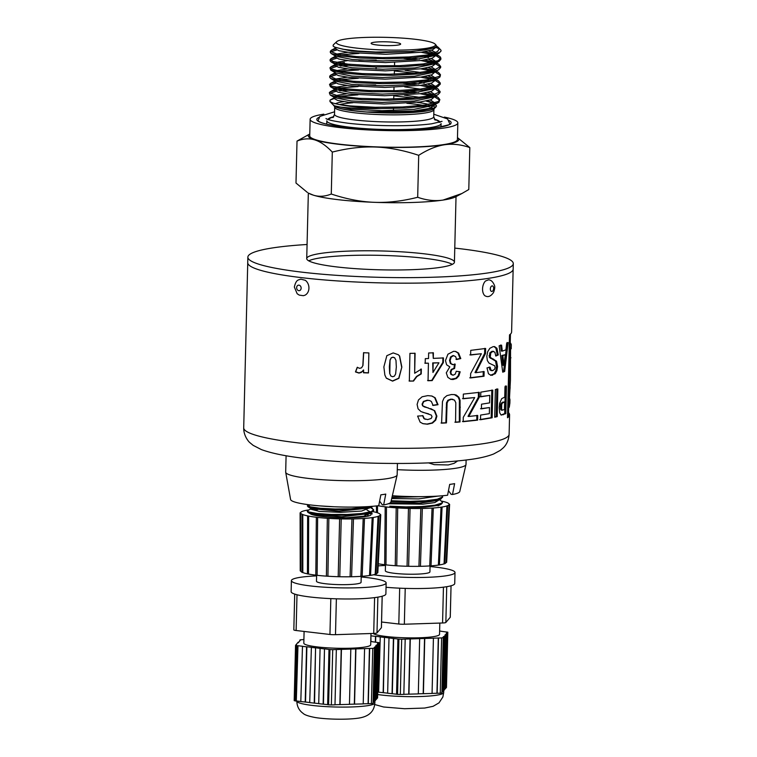 <?xml version="1.0" encoding="UTF-8"?>
<svg xmlns="http://www.w3.org/2000/svg" width="757" height="757" viewBox="0 0 757 757"><rect width="100%" height="100%" fill="white"/><g stroke="black" fill="none" stroke-linecap="round" stroke-linejoin="round"><path stroke-width="1.14" d="M336.742 49.981L330.629 51.892M330.307 52.441L331.197 53.539L339.533 55.848L359.717 58.015L386.193 58.819L412.546 57.911L432.389 55.346L439.041 53.189L441.047 50.956M429.399 54.75L437.48 51.552L439.107 49.224L438.208 47.312L440.612 49.792A55.337 7.068 -178.6 0 1 441.057 50.71A55.337 7.068 -178.6 0 1 429.399 54.75L409.092 56.955L382.323 57.617L356.367 56.586L337.518 54.277L330.345 51.4L331.292 50.265L335.313 49.054M336.534 58.27L330.421 60.172M330.109 60.721L331.017 61.837L334.518 63.124L351.021 65.632L375.879 67.004L403.055 66.739L425.973 64.752L439.079 61.355L440.839 59.32L440.867 58.138L438 60.711L423.239 63.938L399.346 65.698L372.094 65.708L348.088 64.146L333.146 61.525L330.137 59.576L331.083 58.554L335.114 57.343M440.716 58.724L436.06 55.753M434.897 55.346L433.818 55.006M431.14 54.267L421.176 52.271M424.819 51.703L433.174 53.615M436.183 54.599L440.044 56.633L440.867 58.138M348.315 65.357L340.158 66.039M336.335 66.569L330.222 68.471M435.975 62.888L438.767 64.165L440.669 66.474L433.704 70.335L415.016 73.079L389.126 74.195L362.31 73.59L341.066 71.555L330.535 68.745L329.938 67.865L330.809 70.127L343.489 73.098L365.886 74.962L392.978 75.34L418.195 73.968L435.445 71.026L438.615 69.786L440.64 67.524M440.517 67.013L435.862 64.042M434.707 63.635L433.619 63.295M431.263 62.642L420.977 60.56M414.789 59.652L403.878 58.421M411.193 58.005L419.482 59.122M424.611 60.002L433.647 62.102M329.938 67.865L330.894 66.843L334.906 65.641M337.196 65.244L342.372 64.619M336.127 74.858L330.014 76.76M329.702 77.29L330.591 78.416L337.357 80.441L356.547 82.712L382.635 83.686L409.319 82.967L430.127 80.564L438.445 78.066L440.025 76.902L440.47 74.716L439.438 76.277L427.781 79.797L405.79 81.983L378.784 82.456L353.301 81.264L335.531 78.86L329.73 76.164L330.677 75.142L334.708 73.931M440.309 75.312L435.654 72.331M431.064 70.94L420.769 68.849M424.412 68.291L433.439 70.401M435.9 71.224L438.558 72.454L440.46 74.716M335.928 83.147L329.815 85.049M329.532 84.453L330.412 86.714L332.834 87.698L348.163 90.282L372.387 91.805L399.63 91.729L423.295 89.913L437.66 86.648L440.233 84.197L440.262 83.005L436.382 85.986L420.428 89.08L395.864 90.66L368.65 90.49L345.362 88.777L331.661 86.09L329.532 84.453L330.847 83.251L334.509 82.22M440.11 83.601L435.445 80.63M434.291 80.223L433.212 79.882M430.865 79.23L420.57 77.138M424.213 76.58L433.241 78.69M435.568 79.466L438.379 80.762L440.262 83.005M347.7 90.234L339.552 90.916M335.73 91.436L329.607 93.348M435.37 87.755L438.152 89.033L439.959 91.796L431.594 95.562L411.884 98.155L385.578 99.091L359.055 98.306L338.748 96.148L329.323 92.742L330.194 95.004L341.01 97.71L362.546 99.697L389.439 100.255L415.177 99.072L433.524 96.281L438.019 94.653L440.035 92.496L435.256 88.919M430.657 87.519L420.362 85.437M414.183 84.529L403.273 83.298M410.587 82.882L418.867 83.999M424.005 84.869L433.042 86.979M329.323 92.742L330.289 91.72L334.291 90.509M336.591 90.111L341.767 89.496M335.625 95.552L346.838 93.764M404.512 95.174L420.069 97.388M430.26 99.952L434.906 102.933M434.717 104.163L433.118 105.431L413.984 109.358L381.944 110.692L350.983 109.235L334.282 105.8M334.594 106.008L333.998 105.658A50.558 6.453 1.4 0 0 334.206 105.933A50.558 6.453 1.4 0 0 366.956 111.979L396.782 112.462L421.129 110.863L434.31 107.977L436.552 105.952L435.086 104.05M339.42 96.262L357.957 94.852M393.801 95.846L413.852 97.994M427.421 100.7L433.733 103.274M434.953 104.949L429.162 108.506L413.256 111.061L366.956 111.979M335.824 87.254L347.037 85.475M358.203 84.926L375.661 84.983M404.711 86.885L420.277 89.099M430.468 91.663L435.114 94.634M434.915 95.884L433.297 97.142L414.155 101.069L382.124 102.403L351.172 100.936L334.783 97.719L334.007 96.782L333.969 98.372M339.619 87.973L358.175 86.563M427.62 92.411L433.941 94.985M435.161 96.158L431.225 99.64L420.211 101.987L384.395 104.031L348.684 102.309L337.764 100.463L333.96 98.419M334.622 97.615L336.43 96.915M336.032 78.965L347.255 77.186M430.667 83.374L435.313 86.345M435.114 87.585L433.506 88.853L414.353 92.78L382.342 94.105L351.399 92.647L335.001 89.43L334.357 88.115M339.827 79.674L358.373 78.274M418.914 82.163L424.204 83.213M427.819 84.122L434.13 86.695M435.351 88.38L431.433 91.342L420.409 93.688L384.603 95.742L348.882 94.019L337.972 92.174L334.168 90.102M334.84 89.326L336.628 88.616M336.231 70.675L347.444 68.887M405.118 70.297L420.684 72.511M430.865 75.075L435.512 78.056M435.332 79.296L433.723 80.554L414.581 84.481L382.54 85.815L351.57 84.358L335.19 81.131L334.556 79.826M344.227 70.817L358.572 69.985M394.406 70.969L414.458 73.117M428.027 75.823L434.338 78.397M435.578 79.211L435.559 80.157L431.641 83.052L420.618 85.399L384.802 87.452L349.081 85.721L338.171 83.885L334.376 81.832L334.414 80.204M336.439 62.386L347.652 60.598M358.809 60.058L376.276 60.115M431.074 66.786L435.72 69.758M438.615 69.786L433.903 72.275L414.76 76.192L382.739 77.526L351.797 76.069L335.398 72.842L334.764 71.527M428.225 67.534L434.546 70.108M435.777 71.29L431.831 74.763L420.816 77.11L385.01 79.163L349.289 77.432L338.37 75.586L334.575 73.476M340.025 71.385L344.217 70.817M336.638 54.088L347.86 52.309M424.696 56.671L428.471 57.608M431.272 58.497L435.918 61.468M435.729 62.708L434.121 63.976L414.987 67.903L382.957 69.237L352.005 67.78L335.606 64.553L334.963 63.238M340.432 54.807L358.979 53.397M428.434 59.245L434.736 61.819M435.966 63.474L432.039 66.474L421.015 68.811L385.209 70.874L349.497 69.142L338.578 67.297L334.774 65.253L334.812 63.616M335.446 64.449L337.234 63.749M340.234 63.096L344.426 62.528M431.481 50.199L435.739 52.564M435.937 54.419L434.319 55.677L415.177 59.614L383.137 60.939L352.175 59.481L335.796 56.255L335.171 54.949M428.632 50.956L434.386 53.16M436.183 54.343L436.164 55.28L432.247 58.175L421.223 60.522L385.417 62.576L349.696 60.853L338.776 59.008L334.982 56.964L335.02 55.327M335.644 56.16L331.083 58.554M433.629 103.302L425.945 101.022M333.988 98.58L329.995 100.161L329.967 101.561L332.91 103.047L338.672 104.457A55.337 7.068 1.4 0 0 380.421 108.554C353.311 109.046 331.074 106.756 333.809 104.996M332.304 152.081C326.229 145.713 320.4 141.654 314.827 139.922A75.265 9.614 1.4 0 0 375.671 147.038C362.007 146.527 347.558 148.211 332.304 152.081L331.282 194.029C346.309 199.034 360.654 201.797 374.318 202.318C387.981 202.829 402.431 201.144 417.684 197.274C426.532 200.359 434.991 201.286 443.072 200.066A75.265 9.614 -178.6 0 1 374.318 202.318A75.265 9.614 -178.6 0 1 313.474 195.192A75.265 9.614 -178.6 0 1 308.828 193.29L313.474 195.192C319.047 196.934 324.99 196.546 331.282 194.029M309.774 134.017A75.265 9.614 1.4 0 0 314.827 139.922C309.244 138.181 303.311 138.569 297.018 141.086L309.774 133.998M457.474 137.604L469.813 147.577C460.966 144.492 452.506 143.565 444.425 144.786A75.265 9.614 1.4 0 0 457.474 137.632M444.425 144.786C436.344 146.016 427.771 149.526 418.706 155.327C403.67 150.312 389.325 147.549 375.671 147.038A75.265 9.614 1.4 0 0 444.425 144.786M345.76 39.004A49.621 6.34 1.4 0 0 336.704 41.673A49.621 6.34 1.4 0 0 385.72 50.028A49.621 6.34 1.4 0 0 435.086 44.076A49.621 6.34 1.4 0 0 398.22 37.85A49.621 6.34 1.4 0 0 345.76 39.004M435.086 44.076L435.994 45.023A50.558 6.453 -178.6 0 1 436.392 45.865A50.558 6.453 -178.6 0 1 432.73 48.164L425.065 49.953L410.616 51.504L375.727 52.025L357.427 50.993L342.76 49.205L334.641 47.104L333.071 46.007L333.326 44.843M438.208 47.312L436.392 45.94M436.212 47.577L439.069 48.751M461.921 193.508L455.515 196.877A75.265 9.614 -178.6 0 1 443.072 200.066L461.921 193.508L468.791 189.524L469.813 147.577M297.018 141.086L295.987 183.033L307.408 192.458M380.421 108.554L406.036 108.005L427.743 105.762L437.839 102.943L438.975 102.204L439.855 99.593L438.189 101.57L425.235 104.986L402.421 106.992L375.254 107.276L350.33 105.933L338.672 104.457M439.703 100.189L435.048 97.208M430.459 95.808L420.163 93.726M413.975 92.818L403.074 91.588M432.73 48.164L411.922 51.637L380.61 52.63L351.399 51.088L335.332 47.388M436.392 45.865L436.363 46.991L432.446 49.886L421.422 52.233L385.616 54.286L349.904 52.555L338.985 50.719L335.181 48.609M418.706 155.327L417.684 197.274M310.133 119.275L309.727 135.863A73.874 9.434 1.4 0 0 383.345 147.095A73.874 9.434 1.4 0 0 457.427 139.468L457.834 122.889A73.874 9.434 -178.6 0 1 383.752 130.516A73.874 9.434 -178.6 0 1 310.133 119.275A73.874 9.434 -178.6 0 1 323.854 114.156M410.379 91.171L418.668 92.297M423.806 93.168L432.834 95.278M435.284 96.101L438.133 97.435L439.855 99.593M444.378 117.098A73.874 9.434 -178.6 0 1 457.834 122.889M373.93 42.297A14.771 1.883 -178.6 0 1 391.36 42.07A14.771 1.883 -178.6 0 1 400.519 44.294A14.771 1.883 -178.6 0 1 385.824 45.581A14.771 1.883 -178.6 0 1 371.223 43.575A14.771 1.883 -178.6 0 1 373.93 42.297M397.434 463.464L397.151 474.847A55.753 7.125 -178.6 0 1 397.132 475.036A55.753 7.125 -178.6 0 1 386.486 478.755A55.753 7.125 -178.6 0 1 324.791 479.881A55.753 7.125 -178.6 0 1 285.701 472.311L290.593 499.516A50.189 6.416 -178.6 0 0 323.807 506.196A50.189 6.416 -178.6 0 0 378.737 505.676L380.847 494.832A52.46 6.699 1.4 0 0 383.439 494.482A52.46 6.699 1.4 0 0 385.767 494.084L383.657 504.928L382.285 504.768L379.626 501.106M285.701 472.311A55.753 7.125 -178.6 0 1 285.682 472.122L286.089 455.733M397.132 475.036L390.915 501.967A50.189 6.416 -178.6 0 1 383.657 504.928M392.353 495.74A50.189 6.416 -178.6 0 0 447.586 495.229L449.696 484.395A52.46 6.699 1.4 0 0 452.289 484.035A52.46 6.699 1.4 0 0 454.616 483.647L452.506 494.491L451.134 494.33L448.475 490.659M466.113 460.029L466.009 464.401A55.753 7.125 -178.6 0 1 465.981 464.59A55.753 7.125 -178.6 0 1 455.345 468.318A55.753 7.125 -178.6 0 1 397.283 469.662M465.981 464.59L459.764 491.52A50.189 6.416 -178.6 0 1 452.506 494.491M454.768 248.097A132.759 16.957 -178.6 0 1 513.293 263.625L513.161 269.151A132.759 16.957 -178.6 0 1 380.033 282.863A132.759 16.957 -178.6 0 1 247.728 262.66L247.861 257.134A132.759 16.957 -178.6 0 1 273.258 247.823A132.759 16.957 -178.6 0 1 307.077 244.492M308.733 260.834A73.874 9.434 -178.6 0 1 320.75 257.815A73.874 9.434 -178.6 0 1 394.974 255.894A73.874 9.434 -178.6 0 1 452.317 264.344M320.864 253.396A73.874 9.434 -178.6 0 1 403.528 251.958A73.874 9.434 -178.6 0 1 454.427 262.187A73.874 9.434 -178.6 0 1 380.345 269.814A73.874 9.434 -178.6 0 1 306.727 258.572A73.874 9.434 -178.6 0 1 320.864 253.396M513.293 263.625A132.759 16.957 -178.6 0 1 380.165 277.336A132.759 16.957 -178.6 0 1 247.861 257.134M299.403 279.607L300.832 279.163L305.308 280.298A8.365 6.718 -98.6 0 1 308.932 288.209A8.365 6.718 -98.6 0 1 304.939 295.221L303.339 295.694L299.233 295.098L297.17 293.744L294.341 287.017C296.233 278.898 298.816 280.147 300.832 279.163M486.571 296.451L485.152 295.921A8.365 4.854 96.7 0 1 482.559 288.881A8.365 4.854 96.7 0 1 485.511 280.998L488.511 279.835C490.858 279.844 492.788 281.557 494.283 284.973C495.116 286.619 494.841 289.165 493.46 292.628C491.189 295.779 488.89 297.056 486.571 296.451M494.718 417.221L495.352 389.59L497.851 388.994L497.207 416.624L494.718 417.221M463.237 398.75L463.341 394.094L479.304 392.363L479.19 397.397L468.782 416.482L477.724 415.461L477.62 420.135L463.18 421.687L463.275 417.344L474.705 397.576L463.237 398.75M427.79 395.618L431.935 396.034L435.152 397.775L438.029 404.702L433.099 405.44L431.358 401.494L429.702 400.567L427.639 400.339L423.797 401.589L422.444 404.285L422.955 405.941L434.707 410.691L436.884 416.151L435.72 420.144L432.521 423.068L427.468 424.213L422.964 423.683L420.126 422.132L417.618 416.095L422.945 415.725L424.327 418.753L427.62 419.586L431.178 418.47L432.029 416.728L431.301 415.073L420.93 411.553L418.072 408.808L417.107 404.427L418.47 399.951L422.103 396.791L427.79 395.618M362.83 365.631L363.549 352.743L368.867 352.923L368.441 372.946L363.502 372.785L363.559 369.936L361.231 372.51L358.932 373.069L355.478 371.924L357.209 367.372L359.67 368.337L361.562 367.798L362.963 365.489L363.682 352.611M470.636 355.005L470.74 350.349L485.634 348.466L485.521 353.5L475.822 372.69L484.13 371.573L484.026 376.248L470.542 377.942L470.646 373.608L481.376 353.727L470.636 355.005M428.519 358.544L428.642 352.98L433.392 352.819L433.278 358.383L443.451 357.938L443.356 362.575L432.171 380.591L428.046 380.733L428.424 363.199L425.197 363.294L425.302 358.638L428.519 358.544M401.844 367.088L398.901 378.33L392.59 381.131L386.344 378.207L384.868 375.065L383.865 366.908L386.846 355.676L393.195 352.913L398.296 354.721L399.63 356.036L401.844 367.088L398.731 378.188L392.467 380.989L386.278 378.065L384.859 375.027M504.739 397.122L504.985 386.695L506.461 386.023L505.808 413.653L501.134 415.091L499.724 412.839L499.223 407.635L499.686 403.254L501.73 398.627L504.739 397.122M413.53 381.055L409.338 381.112L409.934 353.358L415.101 353.292L414.666 373.258L421.337 369.113L421.233 373.92L416.852 376.589L413.53 381.055L409.073 380.97M508.524 412.622A132.74 16.957 -178.6 0 1 509.584 414.845A132.74 16.957 -178.6 0 1 507.493 417.741L509.518 334.859A132.74 16.957 1.4 0 0 511.609 331.954L513.142 269.397M453.566 351.314L455.714 351.466L458.619 353.112L460.776 358.581L456.641 359.518L455.629 356.594L453.5 355.705L451.163 357.105L450.141 360.512L450.973 363.625L453.15 364.656L455.175 364.117L454.597 368.47L451.844 369.586L450.831 372.274L451.484 374.45L453.311 375.16L455.25 374.09L456.263 371.271L460.171 371.801L458.865 375.898L456.499 378.434L453.093 379.522L450.945 379.342L447.851 377.365L446.28 372.86L449.819 366.861L446.611 364.77L445.476 360.559L447.907 354.229L453.566 351.314M453.973 355.733L452.875 355.572L450.547 356.963L449.535 360.379L450.368 363.492L452.525 364.514M452.08 364.486L453.15 364.656M452.27 375.018L453.311 375.16M493.072 346.678L494.567 346.592L496.923 348.258L498.257 354.957L495.778 356.064L494.927 352.26L492.93 351.399L490.773 352.942L490.243 357.361L496.535 361.184L497.557 366.473L496.933 370.552L495.277 373.712L491 375.33L488.445 373.74L487.006 367.911L490.139 367.126L490.896 370.041L492.712 370.618L494.624 369.227L495.097 367.419L494.737 365.82L489.022 363.114L487.357 360.597L486.817 356.301L487.678 351.731L489.855 348.286L493.072 346.678M491.974 351.305L493.649 351.371L491.974 351.305L489.826 352.847L489.306 357.257L495.542 361.098L496.554 366.379L495.93 370.457L494.293 373.627L490.555 375.254M491.028 370.57L492.712 370.618M504.654 371.488L502.743 372.179L499.128 345.798L501.579 345.126L502.326 351.125L505.913 349.829L506.688 343.281L508.146 342.561L504.654 371.488L502.695 371.763M460.067 400.235L460.019 421.952L455.553 422.302L455.818 402.733L454.484 400.103L451.446 399.289L448.399 400.444L447.103 402.904L446.45 422.898L441.596 423.163L442.467 401.598L444.009 398.05L446.876 395.637L451.409 394.529L454.654 394.624L456.348 395.097L458.893 397.274L460.067 400.235L459.376 400.112L459.319 421.829L454.891 422.169M480.704 396.81L480.809 392.154L492.779 390.148L492.145 417.779L480.515 419.738L480.619 415.063L489.353 413.672L489.495 407.54L481.414 408.846L481.518 404.191L489.599 402.885L489.77 395.372L480.704 396.81M489.77 395.372L479.834 396.706M489.495 407.54L480.534 408.742M491.813 390.054L491.179 417.684L479.645 419.633M491.179 417.684L492.145 417.779M454.332 394.567L458.212 397.141L459.376 400.112M452.591 399.308L450.822 399.147L447.803 400.311L446.516 402.771L445.873 422.766L441.057 423.021M458.212 397.141L458.893 397.274M455.686 394.965L456.348 395.097M445.873 422.766L446.45 422.898M446.516 402.771L447.103 402.904M447.803 400.311L448.399 400.444M450.822 399.147L451.446 399.289M459.319 421.829L460.019 421.952M507.058 342.495L503.594 371.422M500.538 345.041L501.285 351.049L502.326 351.125M505.307 354.692L501.815 355.497L502.847 365.309L503.907 365.385L505.307 354.692L502.856 355.572L503.907 365.385M501.815 355.497L502.856 355.572M494.037 346.583L495.93 348.173L497.254 354.872L495.74 355.563M489.202 367.031L489.949 369.936L491.757 370.523M495.93 348.173L496.923 348.258M489.949 369.936L490.896 370.041M491.615 375.141L492.58 375.235M494.293 373.627L495.277 373.712M495.93 370.457L496.933 370.552M496.554 366.379L497.557 366.473M495.542 361.098L496.535 361.184M490.347 358.26L491.293 358.354M489.306 357.257L490.243 357.361M489.031 355.648L489.968 355.743M489.826 352.847L490.773 352.942M497.254 354.872L498.257 354.957M455.373 351.409L457.947 352.98L460.086 358.449L455.988 359.386M459.49 371.668L458.184 375.775L455.837 378.301L450.661 379.276M454.531 363.985L453.954 368.337L451.229 369.454L450.226 372.141L450.869 374.318L452.677 375.027M453.689 355.648L452.875 355.572M457.947 352.98L458.619 353.112M452.459 379.389L453.093 379.522M455.837 378.301L456.499 378.434M458.184 375.775L458.865 375.898M450.869 374.318L451.484 374.45M450.226 372.141L450.831 372.274M451.229 369.454L451.844 369.586M453.954 368.337L454.597 368.47M450.368 363.492L450.973 363.625M449.535 360.379L450.141 360.512M450.547 356.963L451.163 357.105M460.086 358.449L460.776 358.581M508.638 407.928L508.467 414.817A131.623 16.815 -178.6 0 1 507.521 416.766M509.31 343.583A131.623 16.815 1.4 0 0 509.603 343.243L510.71 343.29A132.74 16.957 -178.6 0 1 510.095 343.933L508.524 408.032A132.74 16.957 1.4 0 0 509.291 407.2L509.868 403.131M507.729 407.995L508.524 408.032M509.3 343.905L510.095 343.933M511.297 344.653L510.71 343.29M420.977 368.971L420.873 373.778L416.53 376.437L413.227 380.913M414.789 353.15L414.666 373.258M505.383 385.966L504.72 413.587L501.058 415.035M504.635 401.816L501.248 403.055L500.614 404.607L500.595 409.215L501.323 410.18L504.446 409.651L504.635 401.816L502.298 403.131L501.664 404.683L501.645 409.291L502.383 410.256M500.595 409.215L501.645 409.291M500.349 406.831L501.389 406.906M500.614 404.607L501.664 404.683M501.248 403.055L502.298 403.131M504.72 413.587L505.808 413.653M509.357 397.236L509.953 399.743L509.187 404.001L510.436 380.118L510.568 347.633L511.202 348.778L510.076 348.769M510.019 389.098L510.133 387.243M510.341 356.793L510.975 357.824M398.191 354.636L399.45 355.894L401.645 366.946M389.704 373.523L390.981 376.115L392.684 376.74L394.416 376.134L395.627 373.949L396.327 367.031L395.977 360.341L394.662 357.768L392.978 357.162L391.255 357.758L390.044 359.944L389.353 366.842L389.704 373.523L390.877 375.974M390.981 376.115L390.536 375.538M390.044 359.944L389.798 373.674M391.255 357.758L390.148 360.086M392.978 357.162L391.369 357.9M394.794 357.919L393.101 357.304M428.424 363.199L424.809 363.152M442.911 357.796L442.807 362.433L431.717 380.449L427.62 380.591M432.938 352.677L433.278 358.383M438.946 362.802L432.711 362.896L432.966 372.482L438.946 362.802L433.174 363.038L432.966 372.482M442.807 362.433L443.356 362.575M481.376 353.727L469.86 354.882M483.24 371.469L483.136 376.144L469.766 377.819M484.745 348.362L484.631 353.396L474.999 372.567L475.822 372.69M483.136 376.144L484.026 376.248M484.631 353.396L485.521 353.5M361.562 367.798L362.963 365.489M362.385 371.498L359.092 372.927L355.667 371.782L357.389 367.23M368.527 372.804L363.625 372.643L363.559 369.936M431.689 395.968L434.669 397.633L437.527 404.569L432.635 405.298M428.708 413.89L422.737 412.31M422.557 415.584L423.929 418.612L425.358 419.293M430.724 408.619L434.225 410.549L436.382 416.009L435.228 420.003L432.048 422.936L427.043 424.071L422.785 423.608M429.474 400.5L427.213 400.198L423.409 401.447L422.065 404.143L422.567 405.799L424.422 406.944L428.538 408.023M434.669 397.633L435.152 397.775M432.048 422.936L432.521 423.068M435.228 420.003L435.72 420.144M436.382 416.009L436.884 416.151M434.225 410.549L434.707 410.691M437.527 404.569L438.029 404.702M474.705 397.576L462.518 398.617M476.872 415.347L476.768 420.021L462.461 421.554M478.452 392.249L478.339 397.283L468.015 416.359L468.782 416.482M476.768 420.021L477.62 420.135M478.339 397.283L479.19 397.397M496.838 388.909L496.195 416.539L494.718 416.899M496.195 416.539L497.207 416.624M439.514 499.658L442.457 502.099L441.814 503.064L434.897 505.193L421.895 506.547L405.903 506.887L389.808 506.178M389.789 506.963L409.84 507.692L425.443 507.095L437.205 505.525L441.199 504.228L442.438 502.847M442.22 495.788L442.495 496.952L437.347 499.213L425.576 500.774L409.972 501.371L391.199 500.746M391.019 501.522L413.899 502.109L428.897 501.266L439.268 499.506L442.571 497.302M391.71 498.532L418.64 498.901L437.915 496.109M391.956 497.453L433.051 496.365M388.341 503.746L422.898 504.171L434.849 502.572L439.325 499.762M390.215 502.847L419.113 503.31L438.171 500.368L441.322 498.702M379.494 501.759L380.516 502.326M392.277 496.081L412.802 496.601M370.542 507.502L373.674 509.773L371.261 511.618L361.751 513.492L347.198 514.476L331.055 514.429L317.164 513.473L308.818 511.94L307.37 510.918L311.061 508.676M312.83 509.243L317.694 508.827M317.675 509.612L315.395 509.773M307.351 511.675L310.181 513.132L320.116 514.561L334.887 515.318L351.002 515.12L364.619 513.899L372.416 511.902L373.646 510.568M370.23 506.471L351.134 508.799L335.029 509.007L320.249 508.25L310.323 506.812L307.503 505.392L308.298 504.682M310.247 504.928L307.73 505.79M307.484 506.149L312.121 507.994L323.494 509.3L338.937 509.839L354.796 509.385L367.277 507.947L372.718 506.282M319.113 505.837L333.884 506.755M312.859 508.127L311.136 508.638M310.616 508.344L310.597 509.177L319.312 511.401L340.47 512.347L361.676 511.051L370.542 507.436M307.995 506.783L311.061 508.6L338.966 511.259L369.397 508.032L372.548 506.376M346.309 517.769L363.568 516.255L370.391 513.341M307.862 512.319L310.966 514.154M312.48 514.722L341.767 516.776L369.265 513.568L370.296 512.726M370.334 511.931L366.994 510.01M372.264 641.737L378.945 642.636L377.582 697.878M377.582 697.945L376.626 698.408M376.891 645.115L377.961 643.838L376.608 699.118L374.98 700.376L376.333 645.096L376.891 645.115L375.538 700.395M299.763 640.271L300.311 640.299L299.734 640.99L300.113 639.854L303.898 639.533M295.561 645.38L294.189 700.622L295.344 700.944L296.687 645.664L295.542 645.342L296.555 644.122L296.536 644.832M296.687 645.664L297.643 645.778L296.299 701.048L295.344 700.944M354.55 704.18L355.904 648.9L364.571 648.617L363.218 703.896L349.46 704.265M340.082 704.653L341.435 649.374L350.813 649.071L349.46 704.351L334.991 704.739M332.711 649.657L336.345 649.544L334.991 704.814L331.367 704.937L332.711 649.657L329.948 649.553L328.595 704.833L331.367 704.937M328.595 704.833L327.639 704.72L328.992 649.44L329.948 649.553M327.649 704.635L318.725 703.679L320.079 648.399L324.488 648.919L323.135 704.19M318.735 703.594L309.717 702.619L311.392 647.292L306.888 646.771L305.535 702.042L300.803 701.578L302.478 646.251L297.974 645.721L296.299 701.048M309.717 702.534L305.535 702.042M300.803 701.493L296.621 701.001M371.403 703.632L373.05 703.385L374.403 648.106L372.756 648.352L371.403 703.632L363.218 703.821M374.403 648.106L373.05 703.385M375.33 646.989L376.314 645.806L374.961 701.086L373.977 702.269L373.419 702.25L374.772 646.97L375.33 646.989L373.977 702.269M382.162 596.232L381.396 627.714A5.573 0.71 1.4 0 0 381.424 627.638A5.573 0.71 1.4 0 0 381.396 627.572M381.396 627.714L376.995 632.928L377.866 597.141M374.592 597.614L373.721 633.42A5.573 0.71 1.4 0 0 376.995 632.928M373.721 633.42L335.493 634.678L336.373 598.825M330.828 598.617L329.948 634.47A5.573 0.71 1.4 0 0 335.493 634.678M329.948 634.47L296.119 630.505L296.999 594.747M293.858 629.805A5.573 0.71 1.4 0 0 293.83 629.871A5.573 0.71 1.4 0 0 296.119 630.505M377.175 597.254A5.573 0.71 -178.6 0 1 376.447 597.368A47.388 6.056 1.4 0 0 377.175 597.254A47.388 6.056 1.4 0 0 385.881 593.99L386.146 582.928A47.388 6.056 1.4 0 0 366.643 577.544A47.388 6.056 1.4 0 0 361.203 576.976M334.149 598.749A5.573 0.71 -178.6 0 1 332.9 598.702A47.388 6.056 1.4 0 0 334.149 598.749A47.388 6.056 1.4 0 0 376.447 597.368M295.476 594.321A5.573 0.71 -178.6 0 1 294.965 594.169A47.388 6.056 1.4 0 0 295.476 594.321A47.388 6.056 1.4 0 0 332.9 598.702M316.615 575.888A47.388 6.056 1.4 0 0 291.398 580.619L291.133 591.671A47.388 6.056 1.4 0 0 294.965 594.169M299.734 640.99L298.182 642.854M298.192 642.154L296.555 644.122M302.157 646.298L306.557 646.819L305.203 702.099M311.07 647.349L315.574 647.869L314.221 703.149M315.574 647.869L314.552 703.102M315.906 647.822L320.079 648.399M324.488 648.919L323.466 704.142M324.81 648.863L328.992 649.44M341.435 649.374L336.345 649.544M341.208 649.307L339.865 704.578M355.904 648.9L350.813 649.071M355.676 648.834L354.333 704.114M368.309 703.736L369.662 648.456L364.571 648.617M369.435 648.38L368.091 703.66M369.662 648.456L372.756 648.352M374.753 647.68L374.195 647.661L374.772 646.97M376.314 645.806L375.756 645.787L376.333 645.096M377.961 643.838L377.402 643.819L377.98 643.119L376.626 698.399M377.98 643.119L378.538 643.138L377.185 698.418M372.264 641.671L370.779 641.491M316.625 575.311L316.483 581.225A22.303 2.848 1.4 0 0 338.701 584.622A22.303 2.848 1.4 0 0 361.07 582.313L361.212 576.389M304.096 631.442L303.812 643.166A33.45 4.277 1.4 0 0 337.149 648.247A33.45 4.277 1.4 0 0 370.693 644.794L370.968 633.514M291.398 580.619A47.388 6.056 1.4 0 0 338.625 587.82A47.388 6.056 1.4 0 0 386.146 582.928M308.667 509.944L307.749 510.086A39.866 5.091 1.4 0 0 302.8 511.202L302.308 511.382A39.866 5.091 1.4 0 0 300.595 512.716L300.113 512.811L300.595 512.924A39.866 5.091 1.4 0 0 302.289 514.334L302.781 514.542A39.866 5.091 1.4 0 0 307.721 515.905L308.657 516.094A39.866 5.091 1.4 0 0 316.36 517.258L317.637 517.409A39.866 5.091 1.4 0 0 327.346 518.28L328.85 518.375A39.866 5.091 1.4 0 0 339.619 518.857L341.208 518.895A39.866 5.091 1.4 0 0 351.967 518.933L353.481 518.905A39.866 5.091 1.4 0 0 363.19 518.507L364.477 518.422A39.866 5.091 1.4 0 0 372.189 517.618L373.125 517.485A39.866 5.091 1.4 0 0 378.074 516.359L378.566 516.179A39.866 5.091 1.4 0 0 380.279 514.845L380.762 514.751L380.279 514.637A39.866 5.091 1.4 0 0 378.576 513.227L378.093 513.019A39.866 5.091 1.4 0 0 373.144 511.656L373.021 511.533M307.626 515.962L307.446 573.92L308.478 574.043L308.657 516.094M310.2 513.7A30.659 3.917 1.4 0 0 340.934 517.712A30.659 3.917 1.4 0 0 370.826 515.025A30.659 3.917 1.4 0 0 370.353 513.643M369.69 513.312A30.659 3.917 1.4 0 0 369.038 513.057M308.478 574.043A38.333 4.892 1.4 0 0 315.82 575.159L316.36 517.258M307.446 573.844A38.333 4.892 1.4 0 1 302.819 572.557L302.781 514.542M302.819 572.557L302.071 572.424L302.034 514.419M302.071 572.235A38.333 4.892 1.4 0 1 300.709 570.996L300.595 512.924M300.709 570.996L300.226 570.892M380.762 514.769L377.809 572.775L377.327 572.85A38.333 4.892 1.4 0 1 375.955 574.014M375.69 574.128L375.198 574.308A38.333 4.892 1.4 0 1 370.561 575.358M370.466 575.377L369.53 575.519A38.333 4.892 1.4 0 1 362.168 576.285L360.871 576.37A38.333 4.892 1.4 0 1 351.589 576.749L350.084 576.777A38.333 4.892 1.4 0 1 339.789 576.739L338.199 576.702A38.333 4.892 1.4 0 1 327.913 576.238L326.399 576.143A38.333 4.892 1.4 0 1 317.126 575.311L315.83 575.178L316.35 517.277M380.279 514.845L377.327 572.85M378.074 516.359L375.198 574.308M372.189 517.618L369.53 575.519M362.158 576.285L364.477 518.422M363.19 518.507L360.871 576.37M351.589 576.749L353.481 518.905M351.967 518.933L350.084 576.777M339.789 576.739L341.208 518.895M339.619 518.857L338.199 576.702M327.913 576.238L328.85 518.375M327.346 518.28L326.399 576.143M317.126 575.311L317.637 517.409M313.578 513.785A28.69 3.662 1.4 0 0 311.969 514.552M368.829 515.943A28.69 3.662 1.4 0 0 367.713 515.28M365.943 514.684A28.69 3.662 1.4 0 0 363.322 514.088M397.557 694.387L400.33 694.491L401.683 639.211L398.911 639.107L397.557 694.387L396.554 694.273L397.908 638.993L398.911 639.107M401.683 639.211L405.194 639.097L403.841 694.377L400.33 694.491M396.554 694.197L387.65 693.223L389.003 637.952L393.403 638.463L392.05 693.743M387.65 693.157L378.642 692.172L380.251 636.855L375.737 636.325L375.595 642.125M378.651 692.106L377.734 691.993M423.409 693.743L424.753 638.463L433.42 638.179L432.067 693.459L418.309 693.828M408.941 694.207L410.294 638.936L419.662 638.624L418.309 693.904L403.85 694.301M440.252 693.194L441.899 692.939L443.252 637.659L441.605 637.914L440.252 693.194L432.067 693.374M443.252 637.659L441.899 692.939M444.179 636.552L445.163 635.369L443.81 690.639L442.826 691.822L442.268 691.813L443.63 636.523L444.179 636.552L442.826 691.822M441.208 631.3L447.813 632.171L446.45 687.413M446.469 687.451L447.813 632.171L446.034 687.981L445.476 687.962L446.838 632.682L447.387 632.701M446.45 687.479L446.034 687.981M445.163 635.369L446.81 633.391L445.457 688.671L443.829 689.939M399.677 588.18L398.807 624.023L381.566 622.008M450.273 617.201L451.049 585.776L450.245 617.277A5.573 0.71 1.4 0 0 450.273 617.201A5.573 0.71 1.4 0 0 450.254 617.125M450.245 617.277L445.845 622.481L446.725 586.703M443.441 587.177L442.571 622.983A5.573 0.71 1.4 0 0 445.845 622.481M442.571 622.983L404.342 624.232L405.222 588.388M398.807 624.023A5.573 0.71 1.4 0 0 404.342 624.232M446.034 586.817A5.573 0.71 -178.6 0 1 445.296 586.921A47.388 6.056 1.4 0 0 446.034 586.817A47.388 6.056 1.4 0 0 454.73 583.543L455.004 572.491A47.388 6.056 1.4 0 0 430.052 566.539M402.998 588.312A5.573 0.71 -178.6 0 1 401.759 588.265A47.388 6.056 1.4 0 0 402.998 588.312A47.388 6.056 1.4 0 0 445.296 586.921M386.042 587.281A47.388 6.056 1.4 0 0 401.759 588.265M393.403 638.463L397.908 638.993M393.668 638.425L392.315 693.705M410.294 638.936L405.194 639.097M410.067 638.861L408.714 694.141M424.753 638.463L419.662 638.624M424.535 638.388L423.182 693.667M437.168 693.289L438.511 638.009L433.42 638.179M438.294 637.943L436.94 693.223M438.511 638.009L441.605 637.914M443.602 637.243L443.044 637.224L443.63 636.523M445.192 634.65L443.839 689.93M445.741 634.669L444.397 689.949M446.81 633.391L446.252 633.372L446.838 632.682M441.208 631.215L439.628 631.026M370.958 641.52L370.911 635.766M371.091 635.852L375.491 636.363L375.358 642.097M379.995 636.892L384.499 637.422L383.146 692.693M384.499 637.422L383.402 692.655M384.755 637.385L389.003 637.952M385.474 564.873L385.332 570.787A22.303 2.848 1.4 0 0 394.511 573.323A22.303 2.848 1.4 0 0 417.713 574.118A22.303 2.848 1.4 0 0 429.919 571.876L430.061 565.952M373.116 633.439A33.45 4.277 1.4 0 0 386.43 636.523A33.45 4.277 1.4 0 0 421.233 637.716A33.45 4.277 1.4 0 0 439.543 634.357L439.826 623.068M373.693 574.743A47.388 6.056 1.4 0 0 379.759 575.557A47.388 6.056 1.4 0 0 429.058 577.25A47.388 6.056 1.4 0 0 455.004 572.491M385.464 565.451A47.388 6.056 1.4 0 0 378.159 565.886M378.074 505.752A39.866 5.091 1.4 0 0 385.209 506.821L386.486 506.972A39.866 5.091 1.4 0 0 396.204 507.833L397.709 507.938A39.866 5.091 1.4 0 0 408.468 508.411L410.057 508.449A39.866 5.091 1.4 0 0 420.826 508.496L422.33 508.467A39.866 5.091 1.4 0 0 432.048 508.07L433.335 507.994A39.866 5.091 1.4 0 0 441.038 507.181L441.974 507.039A39.866 5.091 1.4 0 0 446.923 505.922L447.415 505.733A39.866 5.091 1.4 0 0 449.128 504.399L449.611 504.313L449.128 504.2A39.866 5.091 1.4 0 0 447.434 502.78L446.942 502.582A39.866 5.091 1.4 0 0 442.003 501.219L441.842 501.087M385.209 506.821L384.688 564.722L385.975 564.873A38.333 4.892 1.4 0 0 395.258 565.706L396.763 565.801A38.333 4.892 1.4 0 0 407.058 566.255L408.638 566.293A38.333 4.892 1.4 0 0 418.933 566.34L420.438 566.312A38.333 4.892 1.4 0 0 429.73 565.933L431.017 565.858L433.326 507.975L431.017 565.858A38.333 4.892 1.4 0 0 438.379 565.082L439.41 564.987L442.069 507.105M449.611 504.323L446.658 562.328L446.176 562.404L449.128 504.399M444.813 563.568A38.333 4.892 1.4 0 0 446.176 562.404M444.539 563.681L444.056 563.861L446.923 505.922M439.41 564.921A38.333 4.892 1.4 0 0 444.056 563.861M441.038 507.181L438.379 565.082M378.263 563.776A38.333 4.892 1.4 0 0 384.67 564.722M432.048 508.07L429.73 565.933M420.438 566.312L422.33 508.467M420.826 508.496L418.933 566.34M408.638 566.293L410.057 508.449M408.468 508.411L407.058 566.255M396.763 565.801L397.709 507.938M396.204 507.833L395.258 565.706M385.975 564.873L386.486 506.972M377.488 512.792L377.506 505.922M371.64 507.871L371.63 506.859M334.206 105.933L334.689 107.191A49.621 6.34 1.4 0 0 355.109 112.831A49.621 6.34 1.4 0 0 406.727 114.6A49.621 6.34 1.4 0 0 433.893 109.623L434.319 108.506A50.435 6.444 -178.6 0 1 354.683 110.948A50.435 6.444 -178.6 0 1 334.32 106.056A50.435 6.444 -178.6 0 1 334.263 105.999M335.36 103.747A50.435 6.444 -178.6 0 1 343.564 101.684A50.435 6.444 -178.6 0 1 343.763 101.656M352.885 102.744A49.621 6.34 1.4 0 0 344.18 103.709A49.621 6.34 1.4 0 0 339.524 104.598M433.108 108.459A49.621 6.34 1.4 0 0 431.698 107.683M429.333 106.832A49.621 6.34 1.4 0 0 426.191 106.018M422.766 105.327A49.621 6.34 1.4 0 0 406.878 103.302M417.249 102.365A50.435 6.444 -178.6 0 1 428.585 104.428M430.988 105.128A50.435 6.444 -178.6 0 1 432.531 105.715M433.969 106.51A50.435 6.444 -178.6 0 1 434.755 107.759M412.962 111.09A49.621 6.34 -178.6 0 1 415.811 111.44M433.893 109.623L433.723 116.767A49.621 6.34 -178.6 0 1 406.556 121.745A49.621 6.34 -178.6 0 1 354.938 119.975A49.621 6.34 -178.6 0 1 334.518 114.345L332.929 117.619M449.024 120.505A67.184 8.582 -178.6 0 1 421.734 129.087A67.184 8.582 -178.6 0 1 344.473 127.072A67.184 8.582 -178.6 0 1 319.047 117.326M328.803 119.71A55.195 7.05 -178.6 0 1 333.582 117.004M434.527 119.464A55.195 7.05 -178.6 0 1 439.164 122.407M328.018 119.445A56.027 7.154 -178.6 0 1 333.799 116.692M434.319 119.152A56.027 7.154 -178.6 0 1 439.959 122.18M441 126.958L441.085 123.58A57.144 7.296 -178.6 0 1 409.792 129.324A57.144 7.296 -178.6 0 1 350.349 127.28A57.144 7.296 -178.6 0 1 326.825 120.789L326.75 124.167M296.64 287.651A2.791 2.243 81.4 0 1 300.075 285.654A2.791 2.243 81.4 0 1 299.961 290.442A2.791 2.243 81.4 0 1 296.64 287.651M509.584 414.845L509.111 434.319A132.74 16.957 -178.6 0 1 436.429 447.642A132.74 16.957 -178.6 0 1 298.343 442.911A132.74 16.957 -178.6 0 1 243.707 427.837L247.738 262.906M490.347 288.909A2.791 1.618 -83.3 0 1 492.864 286.146A2.791 1.618 -83.3 0 1 492.75 290.934A2.791 1.618 -83.3 0 1 490.347 288.909M459.641 407.086L460.341 407.209M446.204 407.474L446.791 407.607M492.608 359.017L493.573 359.111M502.667 402.109L503.727 402.175M502.279 414.656L503.339 414.732M296.82 701.067A39.023 4.987 1.4 0 0 323.712 706.47A39.023 4.987 1.4 0 0 367.382 705.713A39.023 4.987 1.4 0 0 374.847 702.969C374.242 711.637 368.697 716.699 358.203 718.175C345.656 719.983 324.857 719.216 315.063 717.494C308.553 716.245 304.569 714.873 303.112 713.378C299.062 710.492 296.962 706.395 296.82 701.067L296.82 701.029M377.677 694.529A39.023 4.987 1.4 0 0 381.736 695.058A39.023 4.987 1.4 0 0 422.33 696.449A39.023 4.987 1.4 0 0 443.697 692.532L442.873 696.989L438.994 702.856L433.108 706.309L424.677 708.05L404.55 708.722L383.581 706.991L374.724 704.53M330.336 51.287L330.307 52.479M330.137 59.576L330.109 60.768M440.669 66.427L440.64 67.619M329.73 76.164L329.702 77.346M440.063 91.304L440.035 92.496M434.972 104.088L434.944 105.034M334.206 88.493L334.168 90.13M435.379 87.509L435.351 88.455M334.613 71.906L334.575 73.543M435.985 62.632L435.966 63.579M434.319 108.506L435.975 106.955M333.761 105.488L329.967 101.561M334.689 107.191L334.518 114.345M336.704 41.673L333.279 44.89M437.839 102.943L433.118 105.431M330.194 95.004L334.783 97.719M438.019 94.653L433.297 97.142M330.412 86.714L335.001 89.43M438.227 86.364L433.506 88.853M330.591 78.416L335.19 81.131M438.445 78.066L433.723 80.554M330.809 70.127L335.398 72.842M331.017 61.837L335.606 64.553M438.842 61.487L434.121 63.976M331.197 53.539L335.796 56.255M439.041 53.189L434.319 55.677M333.922 46.735L336.013 47.975M335.209 47.341L335.181 48.666M308.336 192.997L306.727 258.572M456.026 196.612L454.427 262.187M435.597 95.931L437.972 97.331M334.783 97.53L330.714 99.678M435.502 87.471L438.152 89.033M335.001 89.231L330.289 91.72M436.004 79.353L438.379 80.762M335.2 80.933L330.478 83.421M436.202 71.063L438.558 72.454M335.398 72.653L330.677 75.142M436.108 62.594L438.767 64.165M335.616 64.354L330.894 66.843M436.306 54.296L438.994 55.886M336.013 47.776L331.292 50.265M376.106 67.013L376.049 69.142M394.615 62.453L394.539 65.831M394.416 70.742L394.331 74.12M394.009 87.329L393.924 90.698M393.81 95.619L393.725 98.997M393.489 108.478L393.441 110.569M435.143 120.117L433.723 116.767M440.479 122.019L434.291 119.095M333.837 116.644L327.507 119.256M449.999 123.798L449.999 123.798C452.478 123.949 447.766 125.265 435.881 127.753C427.185 128.889 416.274 129.561 403.15 129.759C382.058 129.986 362.537 129.097 344.577 127.072C330.345 125.321 321.678 123.382 318.583 121.262L317.912 120.571M449.97 124.262L447.642 118.991L433.78 114.212M334.575 111.79L319.889 116.398L317.921 121.035M325.974 118.518C327.336 119.833 334.755 121.404 348.248 123.249C359.49 124.545 372.065 125.35 385.947 125.643C404.711 125.965 419.955 125.35 431.679 123.807L442.05 121.357M457.588 460.975L454.134 463.331L448.258 464.959L434.253 464.656L428.547 462.887M509.111 434.319C508.647 440.129 506.651 444.681 503.121 447.964L500.235 450.406L493.668 453.973C487.47 456.395 479.711 458.222 470.39 459.461C445.864 462.764 414.685 464.022 376.844 463.227C351.116 462.603 327.686 461.079 306.547 458.638C286.771 456.414 271.697 453.386 261.335 449.563L253.179 445.371L249.905 442.675C249.356 442.419 243.536 436.382 243.707 427.837M452.289 399.232L452.932 399.365M510.218 343.271L510.445 334.121M509.868 403.311L509.953 399.838M511.202 348.778L511.297 344.643M442.438 502.885L442.457 502.099M442.571 497.358L442.59 496.62M438.048 505.894L441.199 504.228M373.655 510.568L373.674 509.773M307.351 511.713L307.37 510.918M307.484 506.187L307.503 505.421M372.501 508.382L370.731 507.332M372.359 513.899L370.599 512.858M369.265 513.568L372.416 511.902M295.542 645.342L294.189 700.622M378.945 642.636L377.592 697.916M381.424 627.638L382.19 596.223M293.83 629.871L294.7 594.084M374.847 702.969L374.895 701.171M300.113 512.82L300.226 570.901M378.822 516.274L375.945 574.222M370.561 575.443L373.22 517.542M364.486 518.441L362.168 576.304M443.697 692.532L443.744 690.725M447.671 505.837L444.804 563.785M384.679 564.741L385.199 506.84M376.475 505.931L376.456 512.47"/></g></svg>
